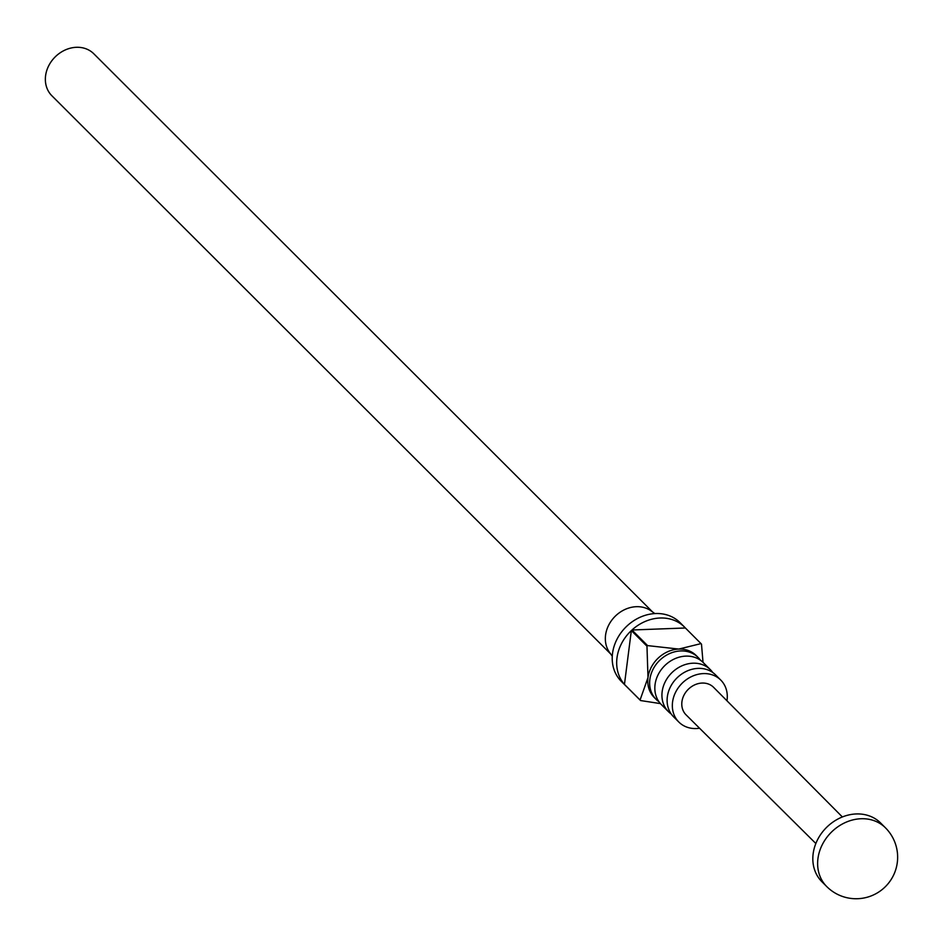 <?xml version="1.0" encoding="UTF-8"?>
<svg xmlns="http://www.w3.org/2000/svg" width="946" height="946" viewBox="0 0 946 946"><rect width="100%" height="100%" fill="white"/><g stroke="black" fill="none" stroke-linecap="round" stroke-linejoin="round"><path stroke-width="1.42" d="M736.035 764.344L815.854 843.513M710.375 669.685L703.28 662.602A29.669 25.116 135 0 0 685.826 656.122A29.669 25.116 135 0 0 658.168 674.616A29.669 25.116 135 0 0 661.349 704.581L668.444 711.664A29.669 25.116 -45 0 1 665.263 681.711A29.669 25.116 -45 0 1 692.921 663.205A29.669 25.116 -45 0 1 710.375 669.685A29.669 25.116 -45 0 1 712.74 672.5M720.781 680.091L715.554 674.865A29.669 25.116 135 0 0 698.113 668.384A29.669 25.116 135 0 0 670.442 686.879A29.669 25.116 135 0 0 673.623 716.843L678.85 722.058A29.669 25.116 -45 0 1 675.669 692.105A29.669 25.116 -45 0 1 703.327 673.599A29.669 25.116 -45 0 1 720.781 680.091A29.669 25.116 -45 0 1 726.966 700.797M735.621 763.978L686.098 714.88A19.464 16.484 -45 0 1 683.958 695.215A19.464 16.484 -45 0 1 702.121 683.059A19.464 16.484 -45 0 1 713.603 687.34L842.366 816.954M880.655 823.02A41.529 35.168 135 0 0 856.236 813.95A41.529 35.168 135 0 0 817.498 839.847A41.529 35.168 135 0 0 821.956 881.79L826.757 886.591A41.529 35.168 -45 0 1 822.299 844.648A41.529 35.168 -45 0 1 861.037 818.739A41.529 35.168 -45 0 1 885.456 827.821L880.655 823.02M658.972 701.766A29.669 25.116 -45 0 1 656.157 699.401A29.669 25.116 -45 0 1 652.977 669.437A29.669 25.116 -45 0 1 680.647 650.943A29.669 25.116 -45 0 1 698.089 657.423A29.669 25.116 -45 0 1 700.454 660.237M671.258 714.029A29.669 25.116 -45 0 1 668.444 711.664M660.426 703.599L640.56 700.548L624.928 684.939A41.529 35.168 135 0 0 625.803 685.85L621.333 681.392A41.529 35.168 -45 0 1 616.887 639.449A41.529 35.168 -45 0 1 655.613 613.54A41.529 35.168 -45 0 1 680.044 622.622L684.514 627.08A41.529 35.168 135 0 0 660.083 618.01A41.529 35.168 135 0 0 631.963 630.001L647.596 645.61L678.767 649.074A29.669 25.116 -45 0 1 696.221 655.554L698.089 657.423M656.157 699.401L654.289 697.533A29.669 25.116 -45 0 1 647.998 677.561A29.669 25.116 -45 0 1 678.767 649.074L701.01 643.611L685.389 627.99A41.529 35.168 135 0 0 684.514 627.08M701.01 643.611A41.529 35.168 -45 0 1 701.494 644.143L703.02 662.354M612.275 656.217L609.591 652.468A29.669 25.116 -45 0 1 609.65 623.39A29.669 25.116 -45 0 1 636.351 606.693A29.669 25.116 -45 0 1 651.108 610.903L654.857 613.576M699.567 728.231A29.669 25.116 -45 0 1 696.291 728.55A29.669 25.116 -45 0 1 678.85 722.058M652.551 611.932L93.808 53.78A29.669 25.116 135 0 0 76.366 47.3A29.669 25.116 135 0 0 48.695 65.794A29.669 25.116 135 0 0 51.876 95.759L610.619 653.911M640.56 700.548A41.529 35.168 -45 0 1 640.075 700.016L647.998 677.561L646.969 646.189A41.529 35.168 -45 0 1 647.596 645.61M625.803 685.85A41.529 35.168 135 0 0 626.713 686.725M646.969 646.189L631.349 630.568A41.529 35.168 135 0 0 624.455 684.407L640.075 700.016M631.349 630.568L624.455 684.407M685.389 627.99L631.963 630.001M826.757 886.591A41.529 41.529 0 0 0 897.305 862.48A41.529 41.529 0 0 0 885.456 827.821"/></g></svg>
